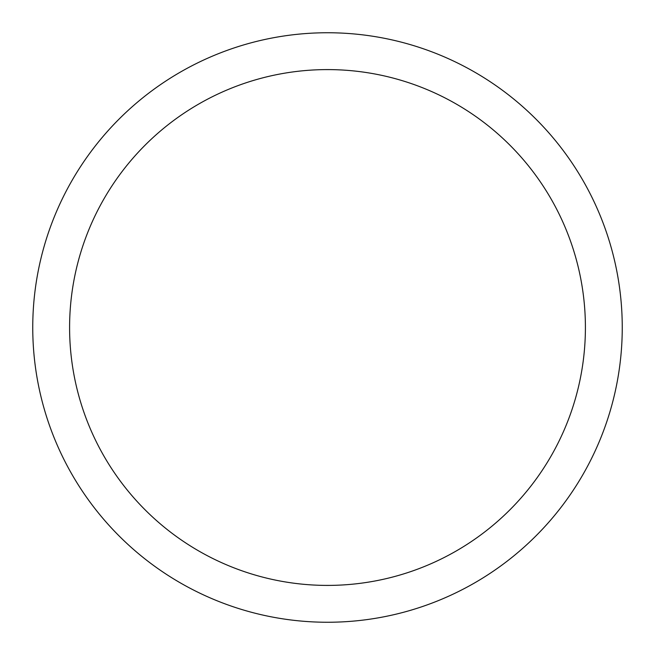 <?xml version="1.0" encoding="UTF-8"?>
<svg xmlns="http://www.w3.org/2000/svg" width="655" height="655" viewBox="0 0 655 655"><rect width="100%" height="100%" fill="white"/><g stroke="black" fill="none" stroke-linecap="round" stroke-linejoin="round"><path stroke-width="0.98" d="M327.5 32.75A294.75 294.75 0 0 1 622.25 327.5A294.75 294.75 0 0 1 327.5 622.25A294.75 294.75 0 0 1 32.75 327.5A294.75 294.75 0 0 1 327.5 32.75M327.5 69.594A257.906 257.906 0 0 1 585.406 327.5A257.906 257.906 0 0 1 327.5 585.406A257.906 257.906 0 0 1 69.594 327.5A257.906 257.906 0 0 1 327.5 69.594"/></g></svg>

